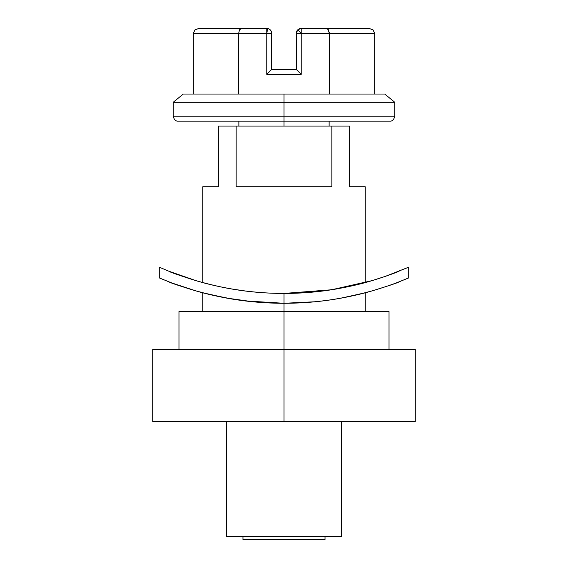 <?xml version="1.0" encoding="UTF-8"?>
<svg xmlns="http://www.w3.org/2000/svg" width="568" height="568" viewBox="0 0 568 568"><rect width="100%" height="100%" fill="white"/><g stroke="black" fill="none" stroke-linecap="round" stroke-linejoin="round"><path stroke-width="0.85" d="M315.19 301.757L322.489 300.941L315.141 301.757L284 303.284L284 349.235L415.286 349.235L284 349.235L284 421.442L415.286 421.442L284 421.442L415.286 421.442L415.286 349.235L152.714 349.235L284 349.235L284 311.491L178.97 311.491L178.97 349.235M336.646 298.903L341.425 298.072L336.625 298.91M365.231 311.491L365.231 292.776L341.425 298.072L359.026 294.338L372.154 290.866C389.712 285.477 398.7 282.459 399.112 281.806L408.726 277.908L399.105 281.806M357.946 284.483L372.161 280.606L331.996 289.687C315.666 292.186 299.67 293.436 284 293.436L284 311.491L389.03 311.491L178.97 311.491M284.461 293.436L284.973 293.436M322.567 291.015L332.088 289.673M332.202 289.659L336.689 288.913M408.726 277.908L408.726 267.18L385.615 276.268L372.161 280.606C360.559 284.163 347.176 287.195 331.996 289.687C316.596 292.144 300.6 293.393 284 293.436C267.386 293.393 251.375 292.144 235.961 289.68C220.76 287.181 207.348 284.142 195.74 280.578C184.018 276.943 175.058 273.826 168.873 271.213L176.222 274.053M283.815 303.284L284 303.284C299.656 303.284 315.652 302.077 331.975 299.656C344.151 297.852 357.549 294.927 372.161 290.866C360.552 294.309 347.162 297.234 331.975 299.656C316.582 302.034 300.593 303.241 284 303.284L284 293.436C268.316 293.436 252.306 292.186 235.961 289.68C223.764 287.82 210.352 284.781 195.74 280.578C178.224 275.004 169.271 271.887 168.873 271.213L159.274 267.18L159.274 277.908L168.845 281.785C169.328 282.459 178.288 285.477 195.726 290.83C210.366 294.906 223.778 297.845 235.969 299.648C252.313 302.07 268.323 303.284 284 303.284L245.554 300.948M400.454 281.281L399.112 281.806C392.9 284.327 383.918 287.351 372.161 290.866M346.594 297.057L336.689 298.896M373.006 29.841L374.667 33.32L374.667 94.047L374.667 33.32L373.006 29.841L368.987 28.4L301.232 28.4L297.753 29.841L301.232 33.32L301.232 28.4L301.232 74.351L266.768 74.351L266.768 33.32L238.666 33.32L238.666 94.047L238.666 33.32L193.333 33.32L193.333 94.047L193.333 33.313M284 121.119L389.854 121.119L284 121.119L284 126.046L284 116.199L284 121.119L178.146 121.119L284 121.119M384.721 94.047L284 94.047L384.721 94.047L394.774 102.247L284 102.247L394.774 102.247L394.774 116.199L284 116.199L394.774 116.199C393.915 119.713 392.268 121.353 389.854 121.119M284 102.247L284 116.199L284 94.047L284 102.247L173.226 102.247L284 102.247M331.854 186.766L236.146 186.766L236.146 126.046L218.353 126.046L218.353 186.766L202.769 186.766L218.353 186.766L218.353 126.046L331.854 126.046L331.854 186.766L331.854 126.046L236.146 126.046L236.146 186.766L331.854 186.766M284.518 293.436L285.072 293.436M322.496 291.022L338.691 288.558M362.441 283.333L359.026 284.199L365.231 282.58L365.231 186.766L349.647 186.766L349.647 126.046L331.854 126.046L349.647 126.046L349.647 186.766L365.231 186.766M326.373 290.504L322.51 291.022M284.028 293.436L331.286 289.801M385.779 276.211L398.935 271.291M399.105 271.227C392.9 273.84 383.918 276.971 372.161 280.606M349.171 286.492L359.026 284.199M283.787 293.436L283.283 293.436M283.254 293.436L282.836 293.436M231.346 288.92L245.475 291.022M327.935 29.053L329.334 33.32L374.667 33.32L329.334 33.32L329.334 94.047L329.334 33.32L296.311 33.32L296.311 69.424L271.689 69.424L270.247 70.872L271.689 69.424L271.689 33.32C271.376 30.352 269.736 28.712 266.768 28.4L199.013 28.4L194.994 29.841L199.013 28.4L241.506 28.4L239.497 29.841L238.666 33.32L266.768 33.32L266.768 28.4A4.92 1.2 -90 0 1 267.933 32.142M183.279 94.047L284 94.047L183.279 94.047L173.226 102.247L173.226 116.199L284 116.199L173.226 116.199C174.085 119.713 175.732 121.353 178.146 121.119M241.506 28.4L266.768 28.4A4.92 4.92 0 0 1 271.689 33.32L271.689 69.424L296.311 69.424L297.753 70.872L296.311 69.424L296.311 33.32L329.334 33.32L329.227 32.028M194.994 29.841L193.333 33.32L238.666 33.32M240.789 28.57L239.497 29.841M266.768 28.4L266.768 33.32L271.689 33.32L266.768 33.32L266.768 74.351L268.7 72.491M328.503 29.841L326.493 28.4L369.008 28.4M270.247 70.872L266.768 74.351L301.232 74.351L299.379 72.42M326.493 28.4L301.232 28.4A4.92 4.92 0 0 0 297.753 29.841L296.311 33.32A4.92 4.92 0 0 1 297.753 29.841L301.232 33.32L301.232 74.351L297.753 70.872M168.881 271.22L195.768 280.585M235.926 289.68L245.419 291.008M195.846 290.866L171.557 282.885M325.024 539.6L242.976 539.6L242.976 536.32L242.976 539.6L325.024 539.6L325.024 536.32L325.024 539.6M341.439 536.32L226.561 536.32L226.561 421.442L226.561 536.32L341.439 536.32L341.439 421.442L341.439 536.32M152.714 421.442L284 421.442L284 349.235L152.714 349.235L152.714 421.442M284 421.442L152.714 421.442L284 421.442M283.269 303.284L252.859 301.757L245.482 300.941M231.361 298.91L208.797 294.295M284 303.284C267.386 303.241 251.375 302.027 235.969 299.648C220.753 297.22 207.341 294.281 195.726 290.83L208.996 294.345L231.332 298.903M341.183 298.122L358.983 294.352M195.726 290.83C183.996 287.323 175.036 284.305 168.845 281.785L159.274 277.908M209.031 294.352L226.809 298.115M359.019 294.345L341.432 298.072M252.859 301.757L226.582 298.079L202.769 292.776L202.769 311.491M389.03 311.491L389.03 349.235M329.128 121.119L329.128 126.046M202.769 186.766L202.769 282.58M238.872 121.119L238.872 126.046"/></g></svg>

